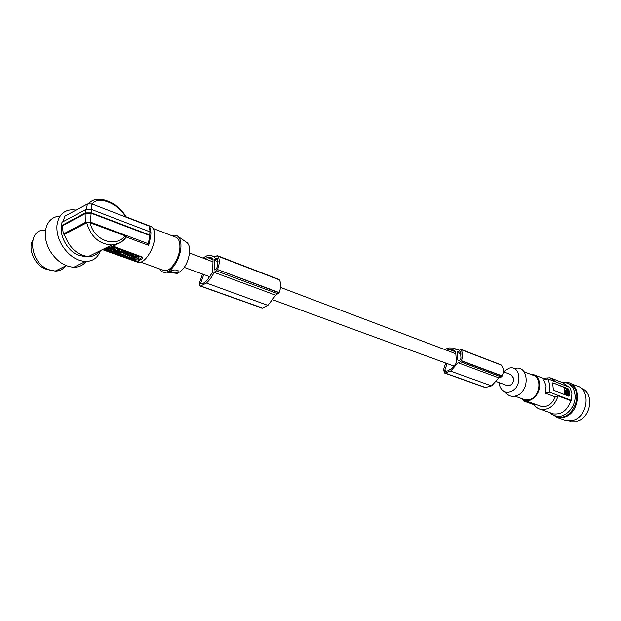 <?xml version="1.0" encoding="UTF-8"?>
<svg xmlns="http://www.w3.org/2000/svg" width="621" height="621" viewBox="0 0 621 621"><rect width="100%" height="100%" fill="white"/><g stroke="black" fill="none" stroke-linecap="round" stroke-linejoin="round"><path stroke-width="0.93" d="M204.612 258.709L207.461 257.575L210.201 257.389L213.019 259.205L212.677 272.13L206.793 280.645L203.525 283.184L200.948 284.061L200.715 283.098L202.446 283.712M215.068 258.996L216.876 258.025L217.536 259.128L217.35 266.704L216.302 268.947L214.501 269.902L214.424 260.284L215.068 258.996L217.839 260.052M202.795 258.018L207.158 255.681L211.187 255.324L214.509 257.241L216.892 255.798L217.994 256.256C219.803 259.539 219.64 263.964 217.505 269.537L279 292.833L275.701 295.192L268.024 305.221L262.442 308.024L261.658 307.923M217.381 269.817L214.105 272.363C211.94 276.912 209.362 280.459 206.358 283.021L267.837 305.369M203.75 274.521L200.715 283.098M206.172 283.168L200.404 286.11C199.333 285.676 199.1 284.402 199.706 282.291L202.493 274.063M217.994 256.256L279.256 279.792C281.204 283.005 281.166 287.267 279.124 292.561L279 292.833M217.723 255.914L279.256 279.792M446.522 350.236L449.488 349.561L455.659 351.905M449.488 349.561L452.422 349.677L455.628 351.502L456.482 362.416L455.55 364.154L450.97 369.053L447.694 370.892L444.939 371.374L444.659 370.543L446.584 371.234M217.505 269.537L279.124 292.561M217.536 255.743L278.961 279.458M214.105 272.363L275.701 295.192M207.461 257.575L213.003 259.679M506.821 385.424L507.536 385.688C511.409 385.664 513.482 383.258 513.769 378.453L510.889 374.587L503.289 371.715M503.383 371.746L509.173 368.152C521.26 364.659 522.564 388.148 510.353 391.859C507.326 392.852 504.687 392.371 502.443 390.438C500.456 388.552 499.408 385.959 499.292 382.668M514.887 368.494C528.844 364.465 530.427 391.54 516.299 395.771C512.799 396.897 509.756 396.345 507.163 394.102L503.375 391.16M523.402 399.187L525.055 399.777L529.876 399.474C540.324 396.524 542.35 376.97 532.492 375.037L524.054 371.769M520.817 398.255L524.854 400.522C532.197 402.656 540.992 392.588 539.641 383.436C538.927 378.577 536.622 375.534 532.74 374.3L529.899 374.028M539.696 405.823L541.45 406.452C547.582 407.213 552.193 404.015 555.275 396.858L545.261 393.124L546.107 385.897L543.732 379.842L547.901 378.833L549.903 385.036L549.453 392.138L545.261 393.124M534.13 404.729L523.643 400.987L523.092 399.893M552.162 378.554L562.781 382.707L568.72 386.922M551.293 413.151L553.451 413.92C561.656 414.774 567.447 410.341 570.808 400.638L571.506 400.413L571.902 393.458L569.861 387.364L547.901 378.833M561.446 382.187L565.793 382.544L569.17 384.12C572.352 386.394 574.27 389.794 574.922 394.319C576.831 406.056 565.444 418.849 555.779 416.062L551.65 414.16L549.996 412.693M567.78 383.304L570.994 384.834C584.377 392.829 572.453 421.193 557.627 416.714L555.531 416M562.773 382.125L567.912 382.435C582.288 385.408 579.564 413.244 564.334 417.211L557.425 417.568L550.967 413.625M570.156 383.312L576.63 385.858C590.99 388.855 588.343 416.443 573.152 420.339L566.259 420.673L563.798 419.804M581.636 388.692C594.437 392.619 591.285 417.522 577.398 421.061L569.527 420.984M542.956 378.251L550.167 377.778L556.098 382.016M524.66 400.475L523.643 400.987M553.451 413.92L540.689 409.402C537.739 408.672 535.434 406.91 533.757 404.131L534.37 403.922M540.689 409.402C548.91 410.233 554.724 405.73 558.139 395.887L570.808 400.638M552.853 382.815L567.749 388.536L568.852 389.941L569.372 392.488L569.511 395.173L568.875 396.182L553.948 390.57L553.249 388.994L552.667 382.878M553.032 382.854L567.307 388.692L568.199 390.159L568.735 396.167M564.652 388.606L564.202 388.956L564.768 393.512L568.036 394.972M568.487 394.622L567.92 390.081L564.753 388.536L565.188 393.365L568.487 394.622M566.422 392.03L566.771 392.511L566.422 392.03M565.514 390.469L566.368 390.694L566.585 393.675C565.195 392.317 564.978 391.199 565.933 390.322L565.622 390.43M566.368 390.694L565.933 390.322M567.617 390.43L566.515 390.011L566.957 393.567L568.06 393.986L567.617 390.43L566.996 390.252L567.415 390.104M566.282 393.489L565.948 391.509L566.43 391.168M565.948 390.834L566.01 391.308M566.523 390.073L566.996 390.252M567.198 390.57L567.633 394.071M571.506 400.413L549.453 392.138M555.275 396.858L558.139 395.887M460.145 349.018L501.341 365.117C503.623 368.012 503.918 371.622 502.226 375.938L501.31 376.986L498.88 377.886L491.692 385.765L485.273 387.551M457.84 360.157L458.228 360.708L460.076 360.079L460.984 358.286L460.464 351.89L459.656 350.888L457.809 351.533L457.235 352.557L457.84 360.157L458.88 360.545M447.112 363.572L444.659 370.543M444.496 349.468L448.983 347.923L453.283 348.024L457.033 349.988L459.462 349.002L460.689 349.499C462.932 352.464 463.173 356.19 461.419 360.692L460.487 361.787L458.042 362.757L450.73 371.016L445.11 373.097L444.613 373.074L443.495 369.767L445.707 363.06M460.363 349.188L501.007 364.814M458.042 362.757L498.88 377.886M461.419 360.692L502.226 375.938M460.689 349.499L501.341 365.117M461.31 360.917L502.117 376.155M450.551 371.133L491.506 385.874M173.469 272.953L177.179 273.372C184.142 269.972 188.318 262.66 189.715 251.451C189.824 247.259 188.931 244.34 187.053 242.679L186.393 242.229M159.83 269.002C161.297 271.812 163.47 272.86 166.358 272.138C172.948 270.663 180.695 257.11 180.921 246.537C181.06 241.654 180.051 238.262 177.893 236.36C176.286 235.064 174.354 234.878 172.102 235.801M169.766 271.486L169.68 272.192L172.514 272.844L178.087 272.052L177.901 270.407C175.161 269.53 172.452 269.894 169.766 271.486M153.123 228.474L175.192 236.997C178.413 237.882 179.974 241.282 179.88 247.197C179.694 258.328 170.426 272.184 164.348 270.616L162.912 270.104M126.304 216.931L149.94 226.083C153.286 226.991 154.862 230.624 154.683 236.974C154.334 248.951 144.483 263.987 138.172 262.396L136.69 261.86M117.912 243.727L113.053 246.164L142.877 257.311L142.644 258.359L138.188 261.27L135.642 260.944L135.704 259.966L105.725 249.223M138.172 262.396L104.545 250.379L105.182 250.046L135.642 260.944M126.342 237.043L148.481 245.295L148.947 244.294L148.202 243.711L149.964 235.561L91.108 213.182L86.016 213.197L62.279 225.819L63.326 234.001L64.351 234.459L86.73 222.745L90.247 222.799L125.038 235.778L126.342 237.043L124.084 239.667C120.746 242.974 116.655 244.744 111.819 244.977L111.819 244.977C99.197 244.224 90.829 236.818 86.73 222.745M113.053 246.164L108.24 247.787L103.886 250.255L105.182 250.046M142.644 257.009L138.273 259.865L135.704 259.966M112.502 244.938L114.28 245.582M104.328 248.679L104.732 248.866M121.048 252.669L121.631 252.273M122.873 252.273L123.362 252.452M123.509 252.731L123.858 253.562L124.332 253.244L127.786 254.494L128.291 253.834M134.245 258.189L134.827 257.8M133.096 257.56L134.268 257.8L134.229 258.445L132.816 257.754M132.646 256.24L131.497 257.311M134.183 254.253L135.828 254.563L135.789 255.208L133.662 256.605L132.32 255.836M125.667 254.331L126.56 254.82L124.992 255.868L125.954 254.61M134.648 255.961L136.209 255.852M137.738 256.395L136.022 255.293L136.061 254.649L137.777 255.751L140.439 256.232L140.4 256.877L137.738 256.395L137.777 255.751M138.204 257.024L138.374 258.305L136.845 257.754L136.636 257.125L133.794 256.659L136.418 256.481L136.022 255.293M116.375 248.346L117.167 247.802L119.395 248.61L119.348 249.262L117.121 248.454L117.167 247.802M119.969 249.456L119.395 248.61M118.619 250.938L117.703 250.977M116.81 251.373L116.787 251.994M120.979 252.522L120.358 251.381M121.111 252.087L121.895 251.559L120.722 251.132L119.938 251.668L118.603 251.187L120.715 249.751L122.05 250.24L121.312 250.737L122.484 251.163L123.222 250.659L124.557 251.14L122.438 252.568L121.111 252.087L121.297 251.342M118.603 251.187L118.828 250.418M115.056 249.3L115.017 249.89L116.414 250.395L120.761 249.099L122.096 249.588L122.05 250.24M121.949 250.302L123.269 250.007L124.596 250.496L124.557 251.14M112.867 246.242L116.143 247.43L116.096 248.082L111.943 246.576M116.313 248.206L116.143 247.43M129.929 252.716L131.528 253.003L131.978 254.105L132.894 253.5L134.206 253.973L134.159 254.618L132.847 254.144L131.939 254.75L131.481 253.647L130.169 253.174L128.05 254.587L129.362 255.06L130.27 254.455L130.728 255.549L132.04 256.023L134.159 254.618M115.258 251.148L116.476 251.404L115.832 252.46L113.604 251.505C114 250.255 115.366 250.147 117.687 251.195L114.963 251.606L116.43 252.048M117.687 251.195L117.734 250.542L116.841 250.1M115.025 249.797L114.101 249.96M113.612 250.294L113.643 250.845M127.546 255.518L128.112 255.386M129.323 255.099L130.511 255.029M126.482 251.179L126.443 251.823L129.905 253.081L129.944 252.429L124.565 250.977M119.915 254.043L121.242 254.525L122.143 253.919L122.616 255.014L123.936 255.487L126.04 254.082L124.72 253.601L123.82 254.206L123.346 253.112L122.019 252.631L119.915 254.043L119.946 253.554M123.385 252.522L123.346 253.112M123.858 253.562L123.82 254.206M132.801 258.025L134.229 257.583L135.432 258.018L133.888 258.662M138.172 258.235L135.168 259.516L133.864 259.05M138.165 258.445L134.423 257.094C132.366 256.675 131.38 256.954 131.458 257.932L133.624 258.841L134.229 258.445M134.462 254.067L134.423 254.719L132.304 256.116M134.423 254.719L135.789 255.208M124.992 255.868L126.311 256.341L129.323 255.045M126.218 253.927L129.308 255.254M126.203 254.136L125.659 254.501M138.374 258.305L137.955 257.04L140.4 256.877M138.91 255.681L138.871 256.326M137.559 255.852L137.598 255.2M115.017 249.89L117.121 248.454M120 249.005L119.954 249.658L119.348 249.262M117.571 249.603L118.611 249.533L117.571 249.603M118.603 251.59L116.748 252.615C118.953 253.888 120.365 253.857 120.971 252.537L118.603 251.59M118.673 252.204L118.114 252.7L119.612 252.468L118.673 252.204M118.448 252.25L119.325 252.266M123.269 250.007L123.222 250.659M122.523 250.511L122.484 251.163M120.761 249.099L120.715 249.751M106.921 247.399L105.314 248.509M106.005 249.06L112.463 251.07L116.29 248.462L116.096 248.082M111.524 248.408L110.398 248.26L111.524 248.408M110.096 249.106L110.251 249.394C112.999 249.937 114.295 249.557 114.148 248.245L112.44 247.5L110.096 249.106M109.979 248.462L111.904 247.313L111.159 246.816M109.964 248.648L108.916 249.37L106.571 248.742M110.53 248.811L114.217 248.353M111.493 247.6L111.539 246.948L110.344 247.034M110.204 247.073L109.847 247.903M109.762 248.167L108.962 248.71L107.286 248.338M131.978 254.105L131.939 254.75M132.894 253.5L132.847 254.144M130.208 252.522L130.169 253.174M131.481 253.647L131.528 253.003M127.841 256.892L130.915 257.987L131.489 256.038L130.123 255.549L126.474 256.395L127.841 256.892M130.068 256.287L129.874 256.752L129.215 256.52L130.068 256.287M129.874 256.752L129.898 256.333M130.169 254.905L130.123 255.549M129.905 253.081L127.608 253.089L129.083 253.624L128.601 253.95L126.793 253.64L128.268 254.168M126.443 251.823C124.363 251.396 123.369 251.684 123.463 252.677L124.332 253.244M125.543 252.227L124.844 252.731L126.335 252.491L125.543 252.227M125.178 252.281L126.047 252.297M64.351 234.459C69.249 247.756 77.268 255.122 88.407 256.558C93.166 256.597 96.853 254.773 99.476 251.078M85.675 209.58L91.784 209.564L91.512 212.879L85.395 212.894L85.675 209.58L61.968 222.264L61.658 225.532L62.279 225.819M86.366 209.3L87.398 203.999L65.026 216.054L62.721 221.86M67.534 214.695L73.93 211.249M88.927 203.564C91.132 200.73 94.384 199.325 98.685 199.341L103.063 199.644C108.613 201.204 112.634 202.974 115.102 204.969C119.341 207.833 123.152 211.947 126.537 217.334M87.398 203.999L91.962 203.952L149.187 226.098L149.746 226.44L150.856 232.425M149.948 226.983L149.746 226.44M91.784 209.564L149.909 231.827L150.926 232.51L150.942 233.356M91.512 212.879L149.731 235.033L150.787 235.778L150.771 236.562M148.202 243.711L90.464 222.139L91.108 213.182M61.658 225.532L85.395 212.894M150.701 236.648L149.964 235.561M63.326 234.001L85.853 222.186L86.016 213.197M91.419 209.44L91.962 203.952M90.464 222.139L85.853 222.186M171.295 270.671L171.233 270.958C172.669 272.867 174.943 273.224 178.056 272.014L178.017 270.484M61.681 224.911C59.034 235.382 67.34 250.698 77.904 255.006L84.472 256.566L86.754 256.426M100.338 250.76C97.8 257.808 92.855 261.379 85.504 261.48C76.383 260.797 68.574 255.433 62.077 245.396C58.133 238.619 56.433 231.881 56.977 225.19C58.475 215.184 63.691 210.038 72.634 209.727L76.057 210.108M86.102 261.488C83.09 265.338 78.983 267.255 73.783 267.24C64.646 266.619 56.837 261.348 50.371 251.427C46.451 244.728 44.774 238.053 45.349 231.408C46.777 221.891 51.706 216.752 60.144 215.984M45.17 230.08C26.571 228.815 29.311 262.636 48.64 269.646L55.222 271.074C59.655 271.035 63.101 269.32 65.578 265.935M49.734 270.065L45.271 268.901C34.792 264.957 27.673 249.083 32.61 240.544M214.424 260.284L218.072 261.674M216.574 258.095L217.164 258.313M214.191 269.289L215.13 269.638M216.512 270.95L278.146 293.896M200.862 286.095L262.442 308.024M567.749 388.536L567.307 388.692M568.852 389.941L568.199 390.159M564.202 388.956L564.621 388.808M564.768 393.512L565.188 393.365M565.032 393.939L565.459 393.799M567.881 395.026L568.3 394.886M565.948 391.509L566.368 391.362M566.111 392.852L566.531 392.713M566.236 393.124L566.655 392.977M565.747 390.508L566.166 390.368M569.511 395.173L568.859 395.391M457.235 352.557L461.279 354.094M445.11 373.097L486.096 387.698M460.487 361.787L501.31 376.986M459.338 350.919L459.99 351.16M457.809 351.533L460.883 352.705M110.282 248.982L110.251 249.394M111.136 247.003L111.089 247.655M108.962 248.71L108.916 249.37M108.38 248.734L108.333 249.386M142.721 257.086L142.644 258.359M104.654 249.821L104.623 250.271M92.156 204.03C98.203 195.126 118.417 203.603 125.69 217.001M125.038 235.778C116.212 248.144 93.569 240.684 90.247 222.799M150.142 231.92L149.187 226.098M149.731 235.033L149.909 231.827M138.188 261.27L138.273 259.865M452.422 349.677L453.904 350.244M212.964 255.999L215.161 256.846M200.404 286.11L261.969 308.032M210.201 257.389L211.536 257.894M455.798 353.745L280.552 287.438M212.949 261.86L189.607 253.026M525.055 399.777L514.941 396.151M541.45 406.452L524.854 400.522M567.936 395.034L568.355 394.894M455.263 348.785L457.7 349.716M444.613 373.074L485.599 387.667M177.179 273.372L172.514 272.844M171.466 272.72L166.358 272.138M140.703 262.155L164.348 270.616M121.017 251.885L120.971 252.537M112.191 247.67L112.16 248.136M116.391 247.593L116.344 248.245M88.407 256.558L111.819 244.977C121.677 243.316 123.354 240.141 126.311 236.787M150.926 232.51L150.787 235.778M150.717 236.089L148.947 244.294M171.233 270.958L169.68 272.192M66.23 265.617L55.222 271.074M545.774 379.346L534.378 374.937M555.779 416.062L557.627 416.714M557.425 417.568L566.259 420.673M84.472 256.566L85.263 256.17M507.536 385.688L496.435 381.62M454.106 366.134L272.992 299.865M210.045 276.826L184.29 267.403M187.053 242.679L177.893 236.36M85.504 261.48L73.783 267.24M569.705 420.976L570.815 421.364"/></g></svg>
